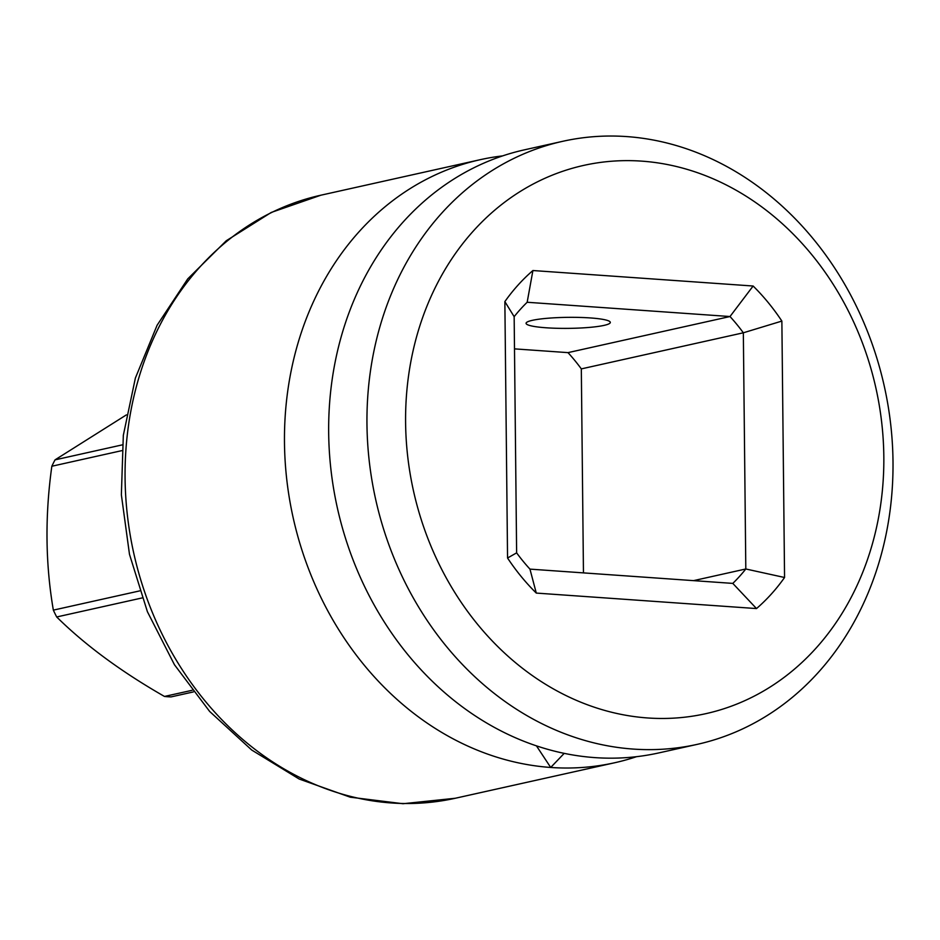 <?xml version="1.0" encoding="UTF-8"?>
<svg xmlns="http://www.w3.org/2000/svg" width="940" height="940" viewBox="0 0 940 940"><rect width="100%" height="100%" fill="white"/><g stroke="black" fill="none" stroke-linecap="round" stroke-linejoin="round"><path stroke-width="1.41" d="M122.317 444.867L55.037 459.86L126.418 414.869M142.128 597.934L56.694 616.969A151.869 128.087 -102.6 0 1 53.345 610.13L139.684 590.896M193.346 691.934L171.021 696.904A151.869 128.087 -102.6 0 1 167.743 696.728A151.869 128.087 -102.6 0 1 164.465 696.446L192.089 690.301M121.848 450.636L51.841 466.24A151.869 128.087 -102.6 0 1 55.037 459.86M56.694 616.969C85.199 645.122 121.119 671.618 164.465 696.446M51.841 466.24C44.909 515.872 45.414 563.836 53.345 610.13M366.964 424.328A308.931 260.545 77.4 0 0 697.163 744.374A308.931 260.545 77.4 0 0 893 461.329A308.931 260.545 77.4 0 0 562.79 141.294A308.931 260.545 77.4 0 0 366.964 424.328M562.79 141.294L524.496 149.824A308.931 260.545 77.4 0 0 328.671 432.858A308.931 260.545 77.4 0 0 594.891 757.616A308.931 260.545 -102.6 0 0 658.87 752.905L697.163 744.374M636.521 756.688A308.931 260.545 -102.6 0 1 614.689 762.751A308.931 260.545 -102.6 0 1 550.711 767.463L536.47 745.89M502.665 155.887A308.931 260.545 77.4 0 0 480.316 159.671A308.931 260.545 77.4 0 0 284.479 442.705A308.931 260.545 77.4 0 0 550.711 767.463L564.188 753.375M590.285 317.931A42.124 5.511 -0.6 0 1 610.318 322.42A42.124 5.511 -0.6 0 1 588.757 327.461A42.124 5.511 -0.6 0 1 546.105 327.778A42.124 5.511 -0.6 0 1 526.071 323.301A42.124 5.511 -0.6 0 1 547.632 318.261A42.124 5.511 -0.6 0 1 590.285 317.931M753.128 286.019A207.822 175.275 -102.6 0 1 781.868 321.081L784.559 577.501A207.822 175.275 -102.6 0 1 756.512 608.568L536.282 593.081A207.822 175.275 -102.6 0 1 507.553 558.019L504.862 301.599A207.822 175.275 -102.6 0 1 532.91 270.532L753.128 286.019L730.004 316.533A179.74 151.587 -102.6 0 1 743.34 332.795L745.808 568.982A179.74 151.587 -102.6 0 1 732.8 583.399L529.96 569.123A179.74 151.587 -102.6 0 1 516.624 552.861L514.157 316.674A179.74 151.587 -102.6 0 1 527.164 302.269L730.004 316.533L567.995 352.629L514.486 348.869M883.823 456.37A280.849 236.868 77.4 0 0 641.797 161.139A280.849 236.868 77.4 0 0 405.598 422.73A280.849 236.868 77.4 0 0 647.625 717.96A280.849 236.868 77.4 0 0 883.823 456.37M527.164 302.269L532.91 270.532M514.157 316.674L504.862 301.599M583.458 572.895L581.32 368.891A179.74 151.587 77.4 0 0 567.995 352.629M781.868 321.081L743.34 332.795L581.32 368.891M693.532 580.638L745.808 568.982L784.559 577.501M732.8 583.399L756.512 608.568M529.96 569.123L536.282 593.081M516.624 552.861L507.553 558.019M320.916 195.191A308.931 260.545 77.4 0 0 125.079 478.225A308.931 260.545 77.4 0 0 455.277 798.26L403.002 803.724L350.256 797.191L299.179 779.025L251.72 750.038L209.643 711.439L174.452 664.733L147.404 611.705L129.485 554.341L121.366 494.816L123.328 435.314L135.372 378.091L157.086 325.275L187.742 278.886L226.27 240.746L271.261 212.44L320.916 195.191L480.316 159.671M614.689 762.751L455.277 798.26"/></g></svg>
